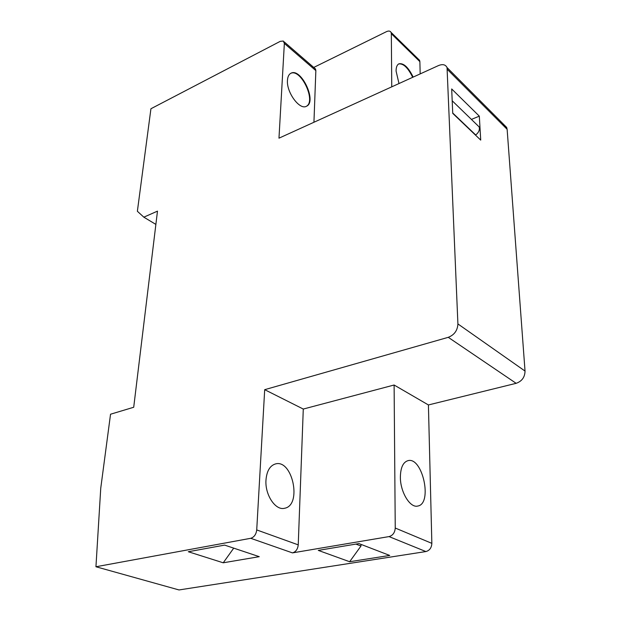 <?xml version="1.0" encoding="UTF-8"?>
<svg xmlns="http://www.w3.org/2000/svg" width="621" height="621" viewBox="0 0 621 621"><rect width="100%" height="100%" fill="white"/><g stroke="black" fill="none" stroke-linecap="round" stroke-linejoin="round"><path stroke-width="0.93" d="M280.226 41.351L150.934 108.745L137.373 211.272L143.831 217.171L157.486 211.132L133.709 407.26L110.538 414.223L100.749 488.207L95.944 566.756L250.721 538.298C254.129 537.227 256.131 534.44 256.721 529.923L298.235 544.865L303.281 409.053L264.693 389.678L448.261 337.327C454.331 334.944 457.545 330.473 457.91 323.929L447.042 67.557C445.529 64.553 442.68 63.893 438.504 65.562L278.976 138.172L284.356 43.431L283.292 41.033L280.226 41.351M313.737 67.441L386.518 31.632C388.684 30.67 390.198 30.91 391.044 32.354L419.571 60.315L419.874 61.634L391.331 33.689L391.044 32.354M298.235 544.865C297.738 549.212 295.813 551.89 292.46 552.884L389.041 536.591C392.829 535.488 394.902 532.639 395.243 528.029L394.11 385.012L428.412 404.954L516.136 383.32L448.261 337.327M95.944 566.756L179.011 589.95L425.89 551.557L389.041 536.591M389.724 555.446L358.93 543.585L318.278 550.392L349.631 561.726L389.724 555.446M223.234 562.797L259.26 556.672L224.647 545.106L188.318 551.735L223.234 562.797L233.729 548.141M313.939 122.259L315.856 70.615L284.356 43.431M287.461 80.303C287.694 76.717 288.835 74.373 290.876 73.27C301.107 67.278 317.362 101.914 306.448 106.261C299.726 110.429 286.335 92.343 287.461 80.303M420.176 73.899L419.874 61.634M391.75 86.839L391.331 33.689M398.985 83.548L396.082 71.058C396.089 67.215 397.029 64.809 398.892 63.831C403.572 62.83 408.331 67.247 413.167 77.089M457.91 323.929L525.032 371.071L507.132 129.323L447.438 69.498M479.319 116.15L451.684 88.958L452.74 113.379L480.724 140.105L479.319 116.15L471.417 119.418M143.831 217.171L155.879 224.414M400.374 477.122C400.227 491.948 410.093 508.226 417.739 506.053C432.938 503.778 422.42 456.233 407.865 460.689C403.052 462.257 400.553 467.729 400.374 477.122M395.243 528.029L431.851 543.359L428.412 404.954M303.281 409.053L394.11 385.012M264.693 389.678L256.721 529.923M417.149 58.972L419.571 60.315M502.249 124.433L506.689 127.445L507.132 129.323M525.032 371.071C524.885 377.195 521.919 381.278 516.136 383.32M431.851 543.359C431.579 547.807 429.592 550.54 425.89 551.557M265.982 480.025C264.825 494.79 275.553 510.858 284.62 508.257C302.326 505.238 292.413 458.709 275.359 463.972C269.887 465.719 266.758 471.075 265.982 480.025M314.529 68.124L315.491 68.954L315.856 70.615M475.507 135.13L475.717 134.982C478.807 132.444 479.94 129.75 479.125 126.894L477.277 125.1M412.686 77.314C408.02 67.759 403.355 63.295 398.69 63.94M306.176 106.385C316.625 101.735 300.968 68.147 290.706 73.363M361.003 544.384L360.987 546.03L349.631 561.726M360.987 546.03L355.918 544.089M292.46 552.884L250.721 538.298M452.725 113.006L475.717 134.982M447.042 67.557L506.689 127.445M452.197 100.773L479.125 126.894M284.03 41.754L315.491 68.954"/></g></svg>
